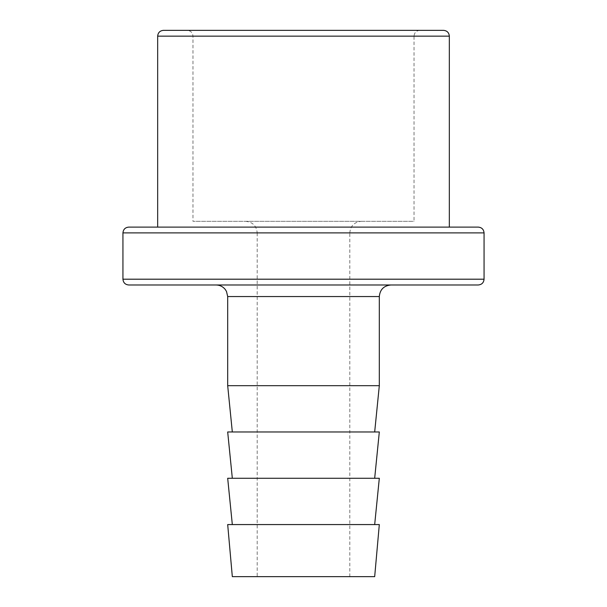 <?xml version="1.0" encoding="UTF-8"?>
<svg xmlns="http://www.w3.org/2000/svg" width="607" height="607" viewBox="0 0 607 607"><rect width="100%" height="100%" fill="white"/><g stroke="black" fill="none" stroke-linecap="round" stroke-linejoin="round"><path stroke-width="0.46" stroke-dasharray="3.04 2.28" d="M232.322 478.27L374.678 478.27L232.322 478.27M227.686 431.972L379.314 431.972M232.322 431.972L374.678 431.972L232.322 431.972M379.314 385.68L227.686 385.68M390.885 284.979L216.115 284.979L390.885 284.979M227.686 478.27L379.314 478.27M232.322 524.569L374.678 524.569L232.322 524.569M227.686 524.569L379.314 524.569M374.678 576.65L232.322 576.65M257.201 576.65L349.799 576.65L257.201 576.65L257.201 232.898L349.799 232.898C350.482 225.865 354.344 222.01 361.37 221.32L245.63 221.32L361.37 221.32M128.73 284.979L478.27 284.979M478.27 227.109L128.73 227.109M449.332 227.109L157.668 227.109L449.332 227.109M443.55 30.35L163.45 30.35M187.176 30.35L419.824 30.35L187.176 30.35C190.697 30.691 192.624 32.619 192.965 36.139L414.035 36.139L414.035 221.32L192.965 221.32L414.035 221.32M227.686 296.557L379.314 296.557M349.799 576.65L349.799 232.898L257.201 232.898C256.518 225.865 252.656 222.01 245.63 221.32M122.94 232.898L484.06 232.898M484.06 279.197L122.94 279.197M157.668 36.139L449.332 36.139M419.824 30.35C416.303 30.691 414.376 32.619 414.035 36.139L192.965 36.139L192.965 221.32"/><path stroke-width="0.91" d="M232.322 478.27L227.686 431.972L379.314 431.972L374.678 478.27M232.322 431.972L227.686 385.68L379.314 385.68L379.314 296.557C379.997 289.524 383.852 285.669 390.885 284.979M374.678 524.569L379.314 478.27L227.686 478.27L232.322 524.569M379.314 524.569L227.686 524.569L232.322 576.65L374.678 576.65L379.314 524.569M478.27 284.979L128.73 284.979C125.217 284.637 123.289 282.71 122.94 279.197L484.06 279.197C483.711 282.71 481.783 284.637 478.27 284.979M484.06 232.898L122.94 232.898C123.289 229.385 125.217 227.45 128.73 227.109L478.27 227.109C481.783 227.45 483.711 229.385 484.06 232.898L484.06 279.197M163.45 30.35L443.55 30.35C447.063 30.691 448.99 32.619 449.332 36.139L157.668 36.139C158.01 32.619 159.937 30.691 163.45 30.35M449.332 227.109L449.332 36.139M379.314 296.557L227.686 296.557L227.686 385.68M374.678 431.972L379.314 385.68M227.686 296.557L226.51 291.466L225.205 289.387C222.845 286.534 219.817 285.062 216.115 284.979M122.94 232.898L122.94 279.197M157.668 227.109L157.668 36.139"/></g></svg>
